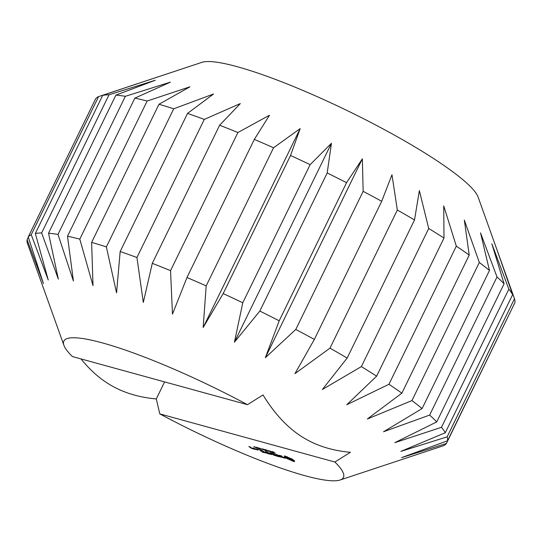 <?xml version="1.0" encoding="UTF-8"?>
<svg xmlns="http://www.w3.org/2000/svg" width="542" height="542" viewBox="0 0 542 542"><rect width="100%" height="100%" fill="white"/><g stroke="black" fill="none" stroke-linecap="round" stroke-linejoin="round"><path stroke-width="0.81" d="M28.238 236.969L95.602 98.861A233.304 36.097 26 0 1 98.603 96.591L201.942 62.33A155.534 24.065 26 0 1 298.71 88.685A155.534 24.065 26 0 1 435.422 159.741A155.534 24.065 26 0 1 478.085 197.017L514.493 298.744A233.304 36.097 26 0 1 514.9 302.666L447.536 440.775A233.304 36.097 26 0 0 447.13 436.852L400.904 451.384L445.294 432.746A233.304 36.097 26 0 0 441.493 427.286L394.833 442.665L436.723 421.906A233.304 36.097 26 0 0 429.643 415.07L383.533 431.764L422.103 408.58A233.304 36.097 26 0 0 411.954 400.585L367.334 419L401.859 393.18A233.304 36.097 26 0 0 388.96 384.264L346.738 404.766L376.622 376.175A233.304 36.097 26 0 0 361.351 366.602L322.361 389.495L347.151 358.072A233.304 36.097 26 0 0 329.983 348.147L294.956 373.648L314.34 339.428A233.304 36.097 26 0 0 295.79 329.441L265.35 357.713L279.191 320.81A233.304 36.097 26 0 0 259.828 311.067L234.442 342.171L242.769 302.782A233.304 36.097 26 0 0 223.182 293.581L203.169 327.49L206.184 285.885A233.304 36.097 26 0 0 186.963 277.511L172.478 314.123L170.54 270.648A233.304 36.097 26 0 0 152.275 263.344L143.318 302.463L136.93 257.525A233.304 36.097 26 0 0 120.168 251.522L116.557 292.883L106.367 246.908A233.304 36.097 26 0 0 91.625 242.382L93.014 285.661L79.789 239.13A233.304 36.097 26 0 0 67.506 236.224L73.407 281.02L57.987 234.429A233.304 36.097 26 0 0 48.543 233.223L58.333 279.103L41.646 232.938A233.304 36.097 26 0 0 35.325 233.48L48.245 279.97L31.24 234.706A233.304 36.097 26 0 0 28.238 236.969L43.448 283.588L27.1 239.679A233.304 36.097 26 0 0 27.506 243.602L63.915 345.329A155.534 24.065 26 0 1 247.47 404.678L72.398 356.555A155.534 24.065 26 0 1 63.915 345.329M136.604 83.935L102.682 95.365A233.304 36.097 26 0 1 109.003 94.823L155.33 80.223L115.907 95.114A233.304 36.097 26 0 1 125.351 96.313L170.412 82.14L134.863 98.116A233.304 36.097 26 0 1 147.146 101.022L190.018 86.781L158.982 104.274A233.304 36.097 26 0 1 173.731 108.8L213.555 94.003L187.532 113.407A233.304 36.097 26 0 1 204.293 119.409L240.316 103.583L219.632 125.236A233.304 36.097 26 0 1 237.904 132.533L269.482 115.236L254.32 139.402A233.304 36.097 26 0 1 273.547 147.776L300.166 128.61L290.539 155.466A233.304 36.097 26 0 1 310.132 164.666L331.44 143.291L327.192 172.959A233.304 36.097 26 0 1 346.555 182.695L362.354 158.833L363.154 191.333A233.304 36.097 26 0 1 381.703 201.312L391.961 174.768L397.34 210.032A233.304 36.097 26 0 1 414.515 219.957L419.366 190.615L428.715 228.494A233.304 36.097 26 0 1 443.986 238.06L443.735 205.885L456.317 246.149A233.304 36.097 26 0 1 469.223 255.072L464.338 220.12L479.318 262.47A233.304 36.097 26 0 1 489.46 270.472L480.53 232.877L497.007 276.962A233.304 36.097 26 0 1 504.087 283.791L491.838 243.785L508.85 289.177A233.304 36.097 26 0 1 512.651 294.631L497.902 252.497L507.922 280.329M513.687 305.146L446.398 443.485L401.547 457.644L447.536 440.775M456.317 246.149L388.96 384.264M469.223 255.072L401.859 393.18M479.318 262.47L411.954 400.585M489.46 270.472L422.103 408.58M497.007 276.962L429.643 415.07M504.087 283.791L436.723 421.906M508.85 289.177L441.493 427.286M512.651 294.631L445.294 432.746M514.493 298.744L447.13 436.852M446.398 443.485A233.304 36.097 26 0 1 443.397 445.754L340.058 480.016A155.534 24.065 26 0 1 159.802 413.892L334.875 462.021L350.417 452.299C331.196 450.585 314.624 445.145 300.702 435.964C286.745 426.852 274.184 413.18 263.012 394.962L247.47 404.678M28.313 237.2L27.1 239.679M98.603 96.591L31.24 234.706M102.682 95.365L35.325 233.48M109.003 94.823L41.646 232.938M115.907 95.114L48.543 233.223M125.351 96.313L57.987 234.429M134.863 98.116L67.506 236.224M147.146 101.022L79.789 239.13M158.982 104.274L91.625 242.382M173.731 108.8L106.367 246.908M187.532 113.407L120.168 251.522M204.293 119.409L136.93 257.525M219.632 125.236L152.275 263.344M237.904 132.533L170.54 270.648M254.32 139.402L186.963 277.511M273.547 147.776L206.184 285.885M300.166 128.61L203.169 327.49M290.539 155.466L223.182 293.581M310.132 164.666L242.769 302.782M331.44 143.291L234.442 342.171M327.192 172.959L259.828 311.067M346.555 182.695L279.191 320.81M362.354 158.833L265.35 357.713M363.154 191.333L295.79 329.441M381.703 201.312L314.34 339.428M397.34 210.032L329.983 348.147M414.515 219.957L347.151 358.072M428.715 228.494L361.351 366.602M443.986 238.06L376.622 376.175M334.875 462.021A155.534 24.065 26 0 1 340.058 480.016M81.009 358.919C88.854 368.675 97.377 376.568 106.578 382.605C120.5 391.778 137.079 397.225 156.292 398.939L159.802 413.892M164.605 381.9L156.292 398.939M273.188 452.204L272.599 451.682L273.778 452.055L272.965 451.994L275.377 453.187L273.222 452.136M272.233 452.245L271.732 451.452L273.771 452.787L272.267 452.177M270.661 451.933L268.622 450.592L271.691 452.136L270.112 451.005L272.152 452.34L269.238 450.903L270.695 451.865M268.331 450.89L269.15 451.12L268.371 450.815M267.294 450.639L265.302 449.684L266.86 450.111L268.9 451.445L267.579 450.68L267.382 451.032L267.382 450.456M265.573 450.531L263.534 449.196L266.603 450.734L265.024 449.603L267.064 450.944L264.15 449.508L265.607 450.463M261.4 448.986L262.22 449.21L261.44 448.911M262.633 449.325L261.908 448.817L263.012 449.054L265.052 450.388L262.633 449.325L263.778 449.555M260.661 449.101L259.035 448.038L260.688 449.047M258.927 448.627L257.552 447.529L259.957 448.911L258.08 447.726M257.193 448.153L255.817 447.055L258.222 448.437L256.346 447.245M253.812 446.615L256.386 447.895L253.852 446.533M257.45 449.447L256.474 448.918L257.497 449.352M253.378 448.952L249.564 446.893L250.702 447.109L248.832 446.506L251.508 448.349L253.378 448.952M294.597 461.621L293.927 460.876L294.502 460.714L291.643 458.837L284.347 455.944L285.024 456.696L284.442 456.859L287.301 458.735L294.597 461.621M285.41 458.281L280.458 456.052L280.038 455.531L281.894 456.052L279.028 455.287L283.994 457.529L284.408 458.044L282.551 457.523L285.41 458.281M281.745 457.319L276.379 454.338L280.092 456.865L278.927 456.635L281.745 457.319M278.31 456.56L274.34 453.871L271.515 452.997L274.117 453.898L275.607 454.88L273.961 454.521L277.579 456.168L275.458 455.68L278.31 456.56M270.207 453.295L274.604 455.537L270.18 452.631L273.229 454.724L269.482 452.821L270.343 453.932L266.827 451.811L270.763 454.392L271.332 454.596L270.262 453.187M267.443 453.573L269.787 454.121L265.363 451.31L267.098 452.536L265.451 452.184L269.069 453.83L267.524 453.41M266.224 453.241L261.786 450.327L266.224 453.241M253.893 448.248L257.748 450.158L253.934 448.166M262.375 452.184L264.72 452.733L260.77 450.138L257.938 449.271L260.539 450.172L262.03 451.147L260.384 450.788L264.001 452.441L262.457 452.014M255.458 449.528L252.992 447.909L253.995 448.654L253.297 448.729L255.458 449.528M267.382 451.032L267.592 450.592M293.927 460.876L294.143 460.422M293.513 461.425L294.042 460.348M292.748 461.188L293.29 460.083L293.981 460.3M291.853 460.869L292.395 459.765L293.29 460.083M290.736 460.253L290.912 459.901M287.301 458.735L287.545 458.241M286.406 458.22L286.745 457.523M285.62 457.726L286.162 456.621L286.921 457.096M284.963 457.265L285.498 456.161L286.162 456.621M285.024 456.696L285.309 456.113M284.841 456.384L285.011 456.046M254.279 449.203L254.483 448.796M253.941 448.905L254.11 448.552M273.283 452.563L271.955 451.933L273.243 452.645M263.744 449.63L262.66 449.264M264.557 450.165L263.378 449.643L264.598 450.09M259.787 448.254L261.359 449.284L259.814 448.2M258.053 447.78L258.934 448.559M256.319 447.299L257.199 448.085M252.653 448.573L251.014 447.848L252.714 448.437M286.725 457.495L289.414 458.234L292.219 460.077L287.572 458.261L286.725 457.495L287.111 456.71M286.908 457.38L287.206 456.764M287.49 457.482L287.707 457.035M291.372 459.304L291.61 458.823M291.996 459.772L292.28 459.203M292.219 460.077L292.565 459.365M257.023 449.772L254.611 448.539L257.091 449.636"/></g></svg>
